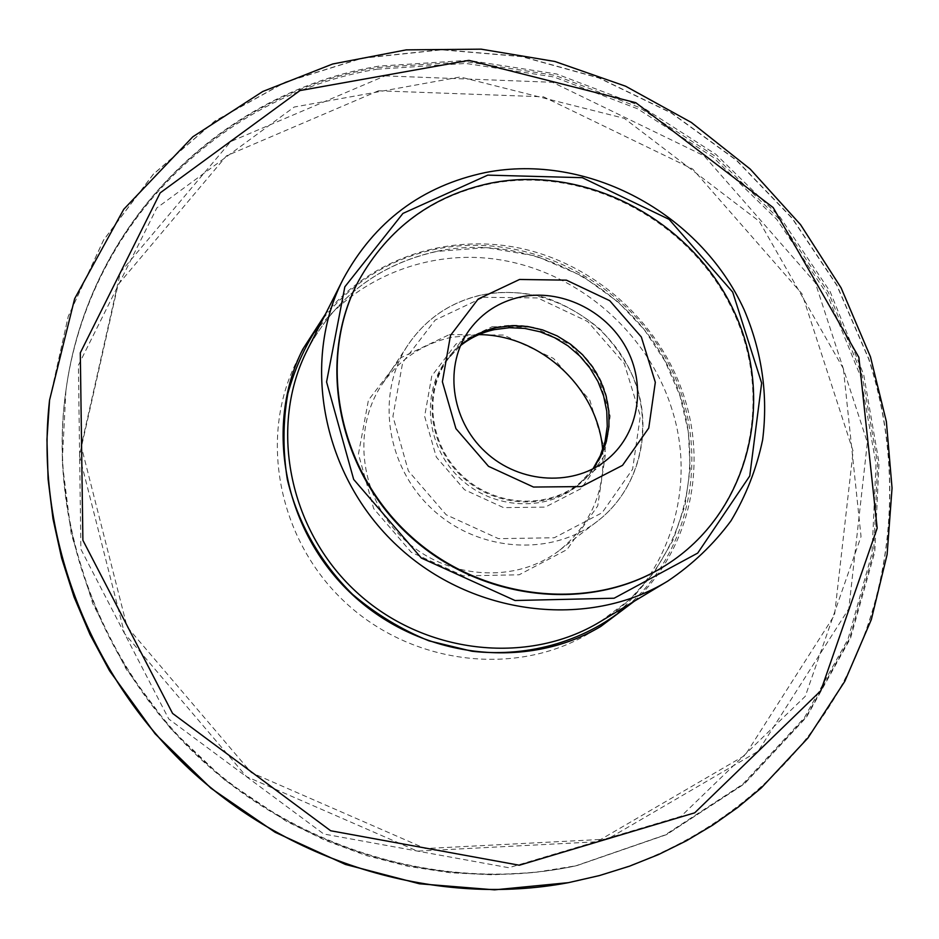 <?xml version="1.0" encoding="UTF-8"?>
<svg xmlns="http://www.w3.org/2000/svg" width="939" height="939" viewBox="0 0 939 939"><rect width="100%" height="100%" fill="white"/><g stroke="black" fill="none" stroke-linecap="round" stroke-linejoin="round"><path stroke-width="0.7" stroke-dasharray="4.7 3.52" d="M634.33 601.195C688.463 550.665 707.302 469.477 684.66 398.429C662.077 326.303 599.904 267.838 526.521 249.68C453.15 231.745 373.029 256.077 325.504 314.025M671.913 409.216C647.793 331.537 576.64 270.69 496.308 259.27C416.071 247.861 333.345 288.273 296.747 361.374C258.495 437.116 277.932 540.042 345.282 602.392C412.35 665.035 516.415 676.949 589.187 633.309C665.446 589.14 698.839 492.435 671.913 409.216M358.745 280.608C388.206 228.435 432.093 196.169 490.369 183.786C585.772 164.935 690.623 220.7 732.889 310.75C775.79 400.46 748.629 513.21 665.235 565.618M449.347 334.601L503.621 335.047L553.564 358.452L589.856 400.249L605.678 452.668L597.732 505.886L567.039 549.573L519.138 574.785L463.385 575.9L411.235 552.261L373.652 508.586L358.44 454.089L368.428 400.143L401.07 357.618L449.347 334.601M602.65 449.722C605.42 490.874 591.077 524.373 559.632 550.219C516.18 584.011 447.234 579.75 404.005 539.244C360.459 499.067 351.221 430.602 381.762 384.826C398.723 359.942 421.928 344.108 451.354 337.301L478.867 334.624M492.071 326.76L532.941 327.124L570.689 344.871L598.19 376.516L610.186 416.059L604.211 456.014L581.135 488.573L545.23 507.119L503.539 507.623L464.523 489.747L436.295 457.047L424.639 416.317L431.776 375.952L455.943 344.061L492.071 326.76M592.979 468.854L578.8 484.618C546.956 512.154 493.55 509.865 460.321 478.679C426.811 447.797 420.649 394.697 445.802 360.94L460.486 345.658M496.215 327.183C534.925 318.661 578.483 339.355 598.12 375.224C617.944 411 610.984 457.258 581.03 482.716C549.092 510.347 495.487 508.034 462.129 476.73C428.489 445.743 422.292 392.443 447.539 358.581C459.852 342.266 476.085 331.796 496.215 327.183M593.225 468.725L580.83 482.024C549.115 509.501 495.839 507.224 462.704 476.12C429.276 445.321 423.137 392.349 448.243 358.721L460.603 345.399M568.388 882.672C687.911 859.631 787.927 783.948 842.001 684.695C895.501 584.891 903.318 465.509 868.645 358.921L836.743 285.233L792.129 218.329L736.376 160.299L671.291 112.997L598.941 77.996L521.591 56.61L441.753 49.826L362.102 58.277L285.491 82.151L214.902 121.131L153.292 174.325L103.548 240.173L68.254 316.443L49.544 400.214M843.375 368.604L759.311 221.346L624.318 118.349L460.239 76.986L294.177 107.046L156.825 207.93L78.395 365.224L80.895 549.209L168.774 719.004L323.72 833.985L508.797 867.73L681.092 816.273L805.275 696.304L861.04 536.533L843.375 368.604M568.447 882.66C688.005 859.631 788.056 783.936 842.154 684.672C895.665 584.833 903.494 465.427 868.798 358.804L836.895 285.104L792.27 218.188L736.493 160.146L671.397 112.833L599.023 77.831L521.661 56.446L441.8 49.661L362.137 58.112L285.515 81.998L214.914 120.99L153.292 174.196L103.548 240.067L68.254 316.361L49.556 400.155M437.187 251.229C530.277 232.027 632.205 286.325 671.878 374.344C712.22 462.023 682.97 571.992 600.08 621.771L629.858 599.528L654.413 572.027L672.946 540.324L684.965 505.593L690.13 469.077L688.404 432.022L679.93 395.648L665.035 361.175L644.283 329.671L618.343 302.158L582.274 276.031L535.911 256.018L486.508 247.591L436.975 251.406C379.086 264.258 335.916 297.006 307.476 349.672C335.974 296.912 379.203 264.105 437.187 251.229M323.251 318.474C352.524 282.017 389.967 258.929 435.59 249.199C523.927 231.111 620.773 277.662 665.481 357.794C710.494 437.703 697.36 542.906 630.046 603.765M385.049 75.883L552.519 82.292L704.074 155.792L815.275 282.662L867.366 442.386L848.809 608.765L758.137 751.282L607.615 839.102L425.297 848.563L251.323 772.644L127.094 626.876L81.2 446.06L120.427 272.298L230.701 141.578L385.049 75.883M377.724 67.502L466.73 61.763L554.996 75.366L638.661 107.199L714.156 155.545L778.349 218.224L828.456 292.534L862.166 375.4L877.636 463.326L873.634 552.425L849.631 638.497L805.979 717.15L744.064 783.936L666.397 834.654L576.675 865.676C449.1 893.071 302.992 853.07 200.535 758.043C98.325 662.758 47.83 519.936 65.894 390.706C88.383 221.639 223.294 92.832 377.724 67.502M377.009 69.193L465.861 63.441L553.987 76.998L637.499 108.76L712.865 157.024L776.94 219.585L826.954 293.778L860.594 376.504L876.017 464.277L872.002 553.224L848.023 639.154L804.43 717.666L742.608 784.335L665.07 834.959L575.513 865.922C448.161 893.271 302.346 853.351 200.101 758.524C98.09 663.427 47.701 520.887 65.73 391.88C88.172 223.13 222.836 94.499 377.009 69.193M378.499 90.79L543.423 96.811L692.665 169.02L802.07 293.919L853.128 451.248L834.536 615.092L744.991 755.379L596.723 841.79L417.409 851.133L246.476 776.612L124.5 633.438L79.451 455.697L118.056 284.67L226.557 155.792L378.499 90.79M481.601 295.034C538 282.932 600.925 314.002 628.121 366.621C655.61 419.076 643.168 486.238 597.427 521.239C551.522 556.956 478.221 552.238 432.104 509.02C385.659 466.155 375.635 393.394 407.925 345.024C425.86 318.732 450.415 302.076 481.601 295.034M483.374 297.276L537.695 297.956L587.755 321.584L624.271 363.534L640.328 416.024L632.604 469.207L602.087 512.764L554.268 537.765L498.48 538.657L446.178 514.772L408.371 470.944L392.925 416.364L402.69 362.454L435.168 320.07L483.374 297.276M589.187 633.309L600.854 626.395M296.747 361.374L302.792 349.226M65.894 390.706L62.209 462.434L71.223 533.728L92.703 603.39L126.166 669.096L170.628 728.629L224.667 779.969L286.43 821.332L325.633 840.511L366.327 855.558L408.054 866.333L450.309 872.754L492.611 874.796L534.502 872.495L576.675 865.676L666.479 834.654L744.357 783.924L806.566 717.056L850.511 638.274L874.784 552.003L879.01 462.716L863.704 374.614L830.111 291.583L780.063 217.12L715.87 154.325L640.328 105.861L556.581 73.97L468.174 60.342L378.992 66.106C223.858 91.506 88.36 221.287 65.894 390.706M559.632 550.219L597.427 521.239C639.036 489.313 653.826 430.567 634.635 380.518C627.604 363.546 616.066 346.421 600.033 329.143C582.027 314.365 563.658 303.825 544.937 297.51C523.868 291.865 502.834 290.984 481.824 294.869C450.556 301.935 425.919 318.65 407.925 345.024L381.762 384.826M447.539 358.581L445.802 360.94M581.03 482.716L578.8 484.618M469.84 329.343L448.243 358.721M608.578 458.349L580.83 482.024"/><path stroke-width="1.41" d="M325.504 314.025L302.792 349.226C263.894 426.259 283.766 531.11 352.43 594.704C420.836 658.579 526.849 670.786 600.854 626.395L634.33 601.195M490.792 183.117C586.323 164.243 691.315 220.137 733.582 310.351C776.471 400.214 749.134 513.105 665.528 565.431C590.666 612.921 480.04 600.948 408.653 534.244C336.937 467.892 316.971 358.416 358.909 280.303C388.37 227.931 432.339 195.535 490.792 183.117M519.56 279.47L566.393 280.151L609.704 300.668L641.337 336.995L655.316 382.314L648.743 428.078L622.51 465.368L581.417 486.578L533.493 487.048L488.526 466.343L455.92 428.618L442.386 381.75L450.485 335.446L478.162 299.036L519.56 279.47M665.235 565.618L664.941 565.794C590.138 613.249 479.594 601.3 408.277 534.643C336.632 468.35 316.689 358.956 358.581 280.914L358.745 280.608M487.787 175.124L582.321 177.682L669.084 219.339L732.702 292.111L761.646 383.089L749.756 475.991L697.712 553.094L614.118 598.225L515.03 600.514L421.353 558.048L353.674 479.43L326.572 381.962L344.836 286.829L402.948 213.411L487.787 175.124M485.475 172.53C587.708 152.517 699.719 212.871 744.075 309.588C762.057 351.879 768.243 395.319 762.632 439.886C756.588 468.69 746.036 495.675 730.988 520.828C713.523 544.444 692.43 564.539 667.699 581.147C588.225 629.529 472.552 616.113 397.608 546.111C322.37 476.449 300.586 362.055 343.087 279.282C374.321 221.569 421.787 185.981 485.475 172.53M478.867 334.624C540.641 334.754 598.037 388.124 602.65 449.722M460.486 345.658C470.462 337.77 481.742 332.429 494.325 329.636L509.431 327.711L524.795 328.427L539.948 331.76L554.444 337.606L567.86 345.775L579.821 356.034L589.95 368.076L597.967 381.539L603.636 396.058L606.758 411.176L607.251 426.482L605.068 441.494L600.267 455.767L592.979 468.854M460.603 345.399C471.026 336.549 483.01 330.61 496.543 327.594L511.814 325.669L527.331 326.455L542.625 329.918L557.238 335.951L570.712 344.343L582.673 354.86L592.732 367.172L600.608 380.917L606.031 395.671L608.848 411.012L608.953 426.447L606.336 441.53L601.042 455.767L593.225 468.725M520.136 297.088C560.196 288.414 605.326 309.964 625.797 347.125C646.455 384.18 639.471 432.046 608.578 458.349C575.595 486.93 519.983 484.407 485.287 451.835C450.274 419.592 443.724 364.297 469.84 329.343C482.564 312.523 499.325 301.771 520.136 297.088M49.544 400.214L49.544 400.272C34.614 531.016 87.01 673.615 189.854 769.534C292.98 865.148 439.006 907.051 568.33 882.683L568.388 882.672M49.556 400.155C34.626 530.922 87.034 673.556 189.889 769.487C293.038 865.124 439.1 907.039 568.447 882.66L599.387 875.582L629.47 866.192L658.497 854.572L686.339 840.828L712.842 825.052L737.854 807.376L761.283 787.927L807.904 738.031L844.807 681.315L871.322 619.611L887.097 554.632L892.05 488.08L886.369 421.588L870.453 356.797L841.098 287.85L800.591 224.703L750.191 169.055L691.339 122.457L625.632 86.224L554.89 61.481L481.05 49.157L406.223 49.873L332.676 63.993L262.756 91.494L192.824 136.789L123.76 209.291L74.639 298.731L49.556 400.155L46.95 439.475L48.089 479.113L52.995 518.821L61.657 558.212L74.028 596.922L90.038 634.576L109.558 670.798L155.099 733.77L210.946 788.232L275.127 832.283L345.423 864.443L419.404 883.775L494.56 889.843L568.447 882.66M858.88 357.36L773.173 207.578L635.809 102.703L468.925 60.366L299.987 90.567L160.17 192.882L80.296 352.853L82.89 540.265L172.576 713.417L330.669 830.757L519.326 865.23L694.696 812.834L820.827 690.693L877.179 528.152L858.88 357.36M667.699 581.147L600.08 621.771C527.483 665.915 422.961 654.166 355.623 591.277C288.003 528.669 268.707 425.273 307.476 349.672L343.087 279.282M630.046 603.765C588.06 640.081 530.57 657.84 472.012 651.255L429.017 640.856C401.223 629.529 375.776 614.059 352.665 594.457C320.305 562.567 297.686 522.647 287.346 479.536C282.721 450.497 282.874 421.869 287.827 393.676C295.445 366.304 307.253 341.233 323.251 318.474M358.909 280.303L358.581 280.914M665.528 565.431L664.941 565.794"/></g></svg>
